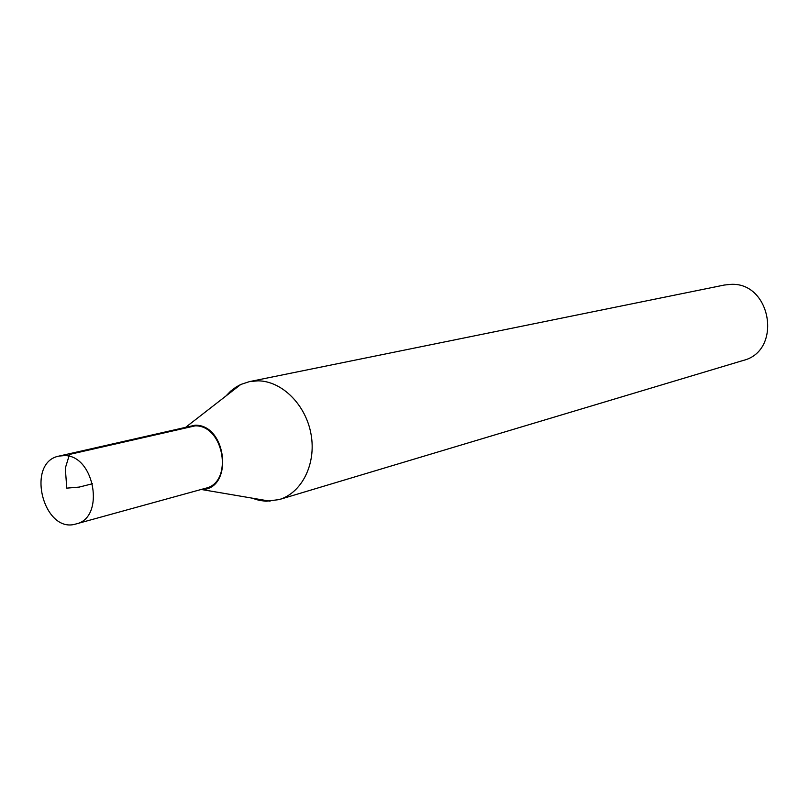 <?xml version="1.0" encoding="UTF-8"?>
<svg xmlns="http://www.w3.org/2000/svg" width="809" height="809" viewBox="0 0 809 809"><rect width="100%" height="100%" fill="white"/><g stroke="black" fill="none" stroke-linecap="round" stroke-linejoin="round"><path stroke-width="1.21" d="M251.488 498.031L259.406 500.417L266.08 501.236L279.095 499.608L743.178 360.46C782.738 350.894 771.392 281.765 730.598 284.374L724.247 285.051L249.475 381.615L240.769 384.477L236.097 387.036L230.696 391.091L225.883 396.056M200.733 489.597L201.744 489.556C233.649 489.334 227.117 424.533 195.131 425.2L185.13 427.465M279.095 499.608C301.838 492.994 316.38 463.992 311.081 434.473C306.014 404.935 282.119 381.049 258.091 380.827L249.475 381.615M64.386 455.598L59.067 456.074C25.271 462.222 43.413 534.476 76.107 523.929C105.392 517.912 94.673 455.022 64.386 455.598M76.107 523.929L205.648 488.242C233.589 482.407 224.012 425.049 195.171 425.847L190.105 426.333L59.067 456.074M92.6 483.721L79.191 487.089L66.773 488.14L65.307 468.158L69.513 454.436L195.171 425.847M201.744 489.556L270.075 501.196M186.04 427.021L240.769 384.477"/></g></svg>
